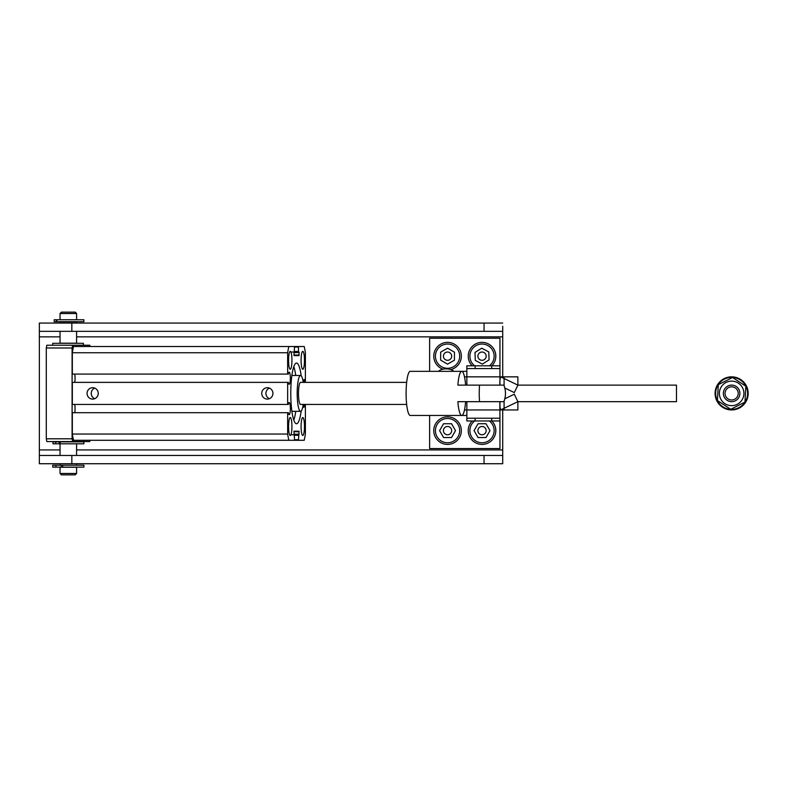 <?xml version="1.0" encoding="UTF-8"?>
<svg xmlns="http://www.w3.org/2000/svg" width="787" height="787" viewBox="0 0 787 787"><rect width="100%" height="100%" fill="white"/><g stroke="black" fill="none" stroke-linecap="round" stroke-linejoin="round"><path stroke-width="1.18" d="M454.394 368.129A13.792 13.792 0 0 1 450.803 369.565A13.792 13.792 0 0 0 459.519 349.31A13.792 13.792 0 0 0 440.7 344.194A13.792 13.792 0 0 0 442.983 369.172A13.792 13.792 0 0 1 440.7 344.194M443.957 358.213A4.142 4.142 0 0 0 449.603 359.757A4.142 4.142 0 0 0 451.138 354.111A4.142 4.142 0 0 0 445.491 352.576A4.142 4.142 0 0 0 443.957 358.213M447.547 444.419A13.792 13.792 0 0 0 461.339 430.627A13.792 13.792 0 0 0 447.547 416.844A13.792 13.792 0 0 0 433.755 430.627A13.792 13.792 0 0 0 447.547 444.419A13.792 13.792 0 0 1 433.755 430.627A13.792 13.792 0 0 1 447.547 416.844M443.415 430.627A4.142 4.142 0 0 0 447.547 434.768A4.142 4.142 0 0 0 451.689 430.627A4.142 4.142 0 0 0 447.547 426.495A4.142 4.142 0 0 0 443.415 430.627M76.585 336.856L502.716 336.856L502.716 326.3M502.716 323.063L39.35 323.063L39.35 463.73L502.716 463.73L502.716 460.493M502.716 463.73L502.716 449.938L76.585 449.938M464.497 409.948L517.885 409.948L517.885 401.675L514.304 394.208L504.801 398.773M453.745 371.336A8.273 4.142 180 0 0 446.17 368.857A8.273 4.142 180 0 0 438.595 371.336M464.497 376.845L466.858 376.845L466.858 385.118M429.623 371.336L429.623 338.233L499.952 338.233L499.952 376.845L466.858 376.845L466.858 368.572L499.952 368.572L499.952 376.845L517.885 376.845L517.885 385.118L514.304 392.585L504.801 388.021M477.886 430.627A4.142 4.142 0 0 0 482.028 434.768A4.142 4.142 0 0 0 486.159 430.627A4.142 4.142 0 0 0 482.028 426.495A4.142 4.142 0 0 0 477.886 430.627M468.235 430.627A13.792 13.792 0 0 1 472.18 420.976A13.792 13.792 0 0 0 482.028 444.419A13.792 13.792 0 0 0 491.875 420.976A13.792 13.792 0 0 1 495.82 430.627M481.88 352.025A4.142 4.142 0 0 0 477.896 356.314A4.142 4.142 0 0 0 482.175 360.298A4.142 4.142 0 0 0 486.159 356.009A4.142 4.142 0 0 0 481.88 352.025M481.526 342.384A13.792 13.792 0 0 1 491.875 365.817A13.792 13.792 0 0 0 481.526 342.384A13.792 13.792 0 0 0 472.18 365.817M60.038 441.556L76.585 441.556M76.585 313.511L75.208 312.134L61.416 312.134L60.038 313.511L76.585 313.511L76.585 319.748M76.585 473.489L60.038 473.489L60.038 467.252L76.585 467.252L76.585 473.489L75.208 474.866L61.416 474.866L60.038 473.489M60.038 323.063L60.038 321.785L76.585 321.785L76.585 323.063M60.038 331.337L60.038 343.191L76.585 343.191L76.585 331.337M52.729 345.237L52.729 343.299L83.392 343.299L83.392 345.237L46.817 345.237L46.295 347.992L72.099 347.992L72.62 345.237M60.176 443.809L60.176 441.881L83.894 441.881L83.894 443.809L53.024 443.809M60.176 441.881L53.024 441.881M61.278 467.144L52.729 467.144L52.729 465.215L83.894 465.215L83.894 467.144L61.278 467.144L61.278 465.215M56.271 321.676L54.195 321.676L54.195 319.748L83.894 319.748L83.894 321.676L56.271 321.676L56.271 319.748M481.742 348.208L488.776 351.927L489.061 359.895L482.313 364.125L475.279 360.397L474.994 352.428L481.742 348.208M474.059 430.627L478.043 423.74L486.012 423.74L489.986 430.627L486.012 437.523L478.043 437.523L474.059 430.627M504.093 376.845L504.093 378.498L517.885 385.118L676.476 385.118L676.476 401.675L517.885 401.675L504.093 408.286L504.093 401.075M465.609 401.675A22.066 4.171 -90 0 1 461.743 415.457A22.066 4.171 -90 0 1 457.867 401.675L499.824 401.675L499.952 418.222L466.858 418.222L466.858 420.976L499.952 420.976L499.952 448.56L429.623 448.56L429.623 415.457L466.858 415.457M504.093 409.948L504.093 408.286L500.64 409.948L499.952 406.909L499.952 401.675L503.857 401.675A22.066 22.066 0 0 0 503.857 385.118L457.867 385.118A22.066 4.171 -90 0 1 461.743 371.336A22.066 4.171 -90 0 1 465.609 385.118M502.716 336.856L502.716 376.845M502.716 409.948L502.716 449.938M502.716 455.457L39.35 455.457M484.044 455.457L484.044 463.73M39.35 331.337L502.716 331.337M484.044 323.063L484.044 331.337M455.516 430.627L451.531 437.523L443.563 437.523L439.589 430.627L443.563 423.74L451.531 423.74L455.516 430.627M454.463 352.202L454.433 360.171L447.518 364.125L440.641 360.121L440.671 352.153L447.587 348.198L454.463 352.202M74.745 404.429A6.07 1.151 -90 0 1 74.745 412.703M305.386 404.429L305.386 434.05A62.055 11.746 -90 0 1 304.205 440.287L298.47 440.287L299.05 431.187L293.984 431.187L294.564 440.287L288.829 440.287A62.055 11.746 -90 0 1 287.648 434.05L287.648 412.703L288.367 412.703A6.07 1.151 90 0 0 289.213 414.631A6.07 1.151 90 0 0 290.049 412.703A6.07 1.151 90 0 0 290.265 406.141A6.07 1.151 90 0 0 289.213 402.501A6.07 1.151 90 0 0 288.367 404.429L72.335 404.429L72.335 382.364L288.367 382.364A6.07 1.151 90 0 0 289.213 384.292A6.07 1.151 90 0 0 290.049 382.364A6.07 1.151 90 0 0 290.265 375.802A6.07 1.151 90 0 0 289.213 372.162A6.07 1.151 90 0 0 288.367 374.091L72.335 374.091L72.335 352.743A62.055 11.746 90 0 1 73.516 346.506L294.564 346.506L293.984 355.606L299.05 355.606L299.05 352.025L290.905 352.025L298.47 352.025L298.47 346.506L288.829 346.506A62.055 11.746 -90 0 0 287.648 352.743L72.335 352.743M74.745 374.091A6.07 1.151 -90 0 1 74.745 382.364M290.255 417.533A8.962 1.692 -90 0 1 291.947 426.495A8.962 1.692 -90 0 1 290.255 435.457A8.962 1.692 -90 0 1 288.563 426.495A8.962 1.692 -90 0 1 290.255 417.533M302.779 351.336A8.962 1.692 -90 0 1 304.471 360.298A8.962 1.692 -90 0 1 302.779 369.26A8.962 1.692 -90 0 1 301.087 360.298A8.962 1.692 -90 0 1 302.779 351.336M302.779 417.533A8.962 1.692 -90 0 1 304.471 426.495A8.962 1.692 -90 0 1 302.779 435.457A8.962 1.692 -90 0 1 301.087 426.495A8.962 1.692 -90 0 1 302.779 417.533M290.255 351.336A8.962 1.692 -90 0 1 291.947 360.298A8.962 1.692 -90 0 1 290.255 369.26A8.962 1.692 -90 0 1 288.563 360.298A8.962 1.692 -90 0 1 290.255 351.336M301.185 411.03A30.339 5.745 -90 0 1 296.522 423.74A30.339 5.745 -90 0 1 290.777 393.392A30.339 5.745 -90 0 1 296.522 363.053A30.339 5.745 -90 0 1 301.185 375.763M291.888 375.468L300.575 375.468A17.924 3.394 -90 0 1 303.251 382.364M303.251 404.429A17.924 3.394 -90 0 1 300.575 411.326L291.888 411.326M300.575 411.326A17.924 3.394 -90 0 1 297.191 393.392A17.924 3.394 -90 0 1 300.575 375.468M267.334 387.696A5.706 5.598 90 0 1 272.932 393.392A5.706 5.598 90 0 1 267.334 399.098A5.706 5.598 90 0 1 261.737 393.392A5.706 5.598 90 0 1 267.334 387.696M269.42 388.109A5.706 5.598 -90 0 0 269.42 398.684M92.65 387.696A5.706 5.598 90 0 1 98.247 393.392A5.706 5.598 90 0 1 92.65 399.098A5.706 5.598 90 0 1 87.052 393.392A5.706 5.598 90 0 1 92.65 387.696M94.735 388.109A5.706 5.598 -90 0 0 94.735 398.684M90.043 440.287L89.797 441.556L72.62 441.556L72.099 438.802L72.099 347.992M83.392 343.299L83.392 345.237L89.797 345.237L90.043 346.506M83.166 440.287L298.47 440.287M73.516 440.287L288.829 440.287L73.516 440.287A62.055 11.746 90 0 1 72.335 434.05L72.335 412.703L287.648 412.703M72.099 438.802L46.295 438.802L46.817 441.556L72.62 441.556M46.295 438.802L46.295 347.992M406.663 404.429L300.575 404.429A11.028 2.086 -90 0 1 298.489 393.392A11.028 2.086 -90 0 1 300.575 382.364L406.663 382.364M293.807 420.15A30.339 5.745 90 0 0 295.735 411.326M295.735 375.468A30.339 5.745 90 0 0 293.807 366.644M298.47 346.506L304.205 346.506A62.055 11.746 -90 0 1 305.386 352.743L305.386 382.364M299.05 352.025L298.47 352.025M287.648 374.091L287.648 352.743M287.648 404.429L287.648 382.364M287.648 434.05L72.335 434.05M298.47 434.768L290.905 434.768M303.664 404.429L303.772 407.322L304.343 404.429M304.343 382.364L304.244 379.472L303.664 382.364M503.857 401.675L479.539 401.675A22.066 4.171 90 0 1 479.234 393.392A22.066 4.171 90 0 1 479.539 385.118L499.824 385.118L499.952 379.885L499.952 385.118L503.857 385.118M466.858 371.336L410.283 371.336A22.066 4.171 90 0 0 406.102 393.392A22.066 4.171 90 0 0 410.283 415.457L461.743 415.457M466.858 418.222L466.858 401.675M499.952 379.885L499.952 376.845L499.952 379.885L500.64 376.845L504.093 378.498L504.093 385.719M729.205 385.482A8.273 8.273 0 0 0 723.725 395.822A8.273 8.273 0 0 0 734.064 401.311A8.273 8.273 0 0 0 739.544 390.972A8.273 8.273 0 0 0 729.205 385.482M729.706 387.106A6.581 6.581 0 0 0 725.339 395.33A6.581 6.581 0 0 0 733.563 399.688A6.581 6.581 0 0 0 737.931 391.464A6.581 6.581 0 0 0 729.706 387.106M740.016 379.127A16.547 16.547 0 0 0 717.36 385.02A16.547 16.547 0 0 0 723.253 407.666A16.547 16.547 0 0 0 745.909 401.773A16.547 16.547 0 0 0 740.016 379.127M723.538 407.194A15.996 15.996 0 0 1 717.842 385.296A15.996 15.996 0 0 1 739.731 379.6A15.996 15.996 0 0 1 745.427 401.498A15.996 15.996 0 0 1 723.538 407.194M725.427 381.085L718.315 384.666L717.41 400.573L730.739 409.299L744.955 402.127L745.86 386.22L732.53 377.494L725.427 381.085M726.106 382.443A12.277 12.277 0 0 0 720.676 398.92A12.277 12.277 0 0 0 737.163 404.351A12.277 12.277 0 0 0 742.594 387.873A12.277 12.277 0 0 0 726.106 382.443M499.952 376.845L499.952 365.817L466.858 365.817L466.858 368.572M499.952 420.976L499.952 418.222M441.527 345.631A12.139 12.139 0 0 1 458.083 350.136A12.139 12.139 0 0 1 453.578 366.693A12.139 12.139 0 0 1 437.021 362.187A12.139 12.139 0 0 1 441.527 345.631M447.547 418.497A12.139 12.139 0 0 1 459.687 430.627A12.139 12.139 0 0 1 447.547 442.766A12.139 12.139 0 0 1 435.418 430.627A12.139 12.139 0 0 1 447.547 418.497M39.35 336.856L60.038 336.856M489.376 420.976A12.139 12.139 0 0 1 482.028 442.766A12.139 12.139 0 0 1 474.669 420.976M474.669 365.817A12.139 12.139 0 0 1 481.585 344.037A12.139 12.139 0 0 1 489.376 365.817M55.798 443.809L55.798 441.881M55.907 467.144L55.907 465.215M62.694 467.144L62.694 465.215M56.861 321.676L56.861 319.748M60.038 449.938L39.35 449.938M71.843 455.457L71.843 463.73M71.843 323.063L71.843 331.337M298.371 347.057L294.663 347.057M298.371 351.474L294.663 351.474M299.149 352.576L293.885 352.576M299.149 355.055L293.885 355.055M299.149 431.738L293.885 431.738M299.149 434.217L293.885 434.217M298.371 435.319L294.663 435.319M298.371 439.736L294.663 439.736M304.343 406.771L303.664 406.771M304.343 380.023L303.664 380.023M76.585 455.457L76.585 443.809M76.585 465.215L76.585 463.73M52.985 443.809L52.985 441.881M59.123 443.809L59.123 441.881M52.729 467.144L52.729 465.215M60.038 465.215L60.038 463.73M60.038 455.457L60.038 443.809M60.038 319.748L60.038 313.511M491.678 365.817L491.678 368.572M491.678 418.222L491.678 420.976M475.132 418.222L475.132 420.976M475.132 365.817L475.132 368.572"/></g></svg>
